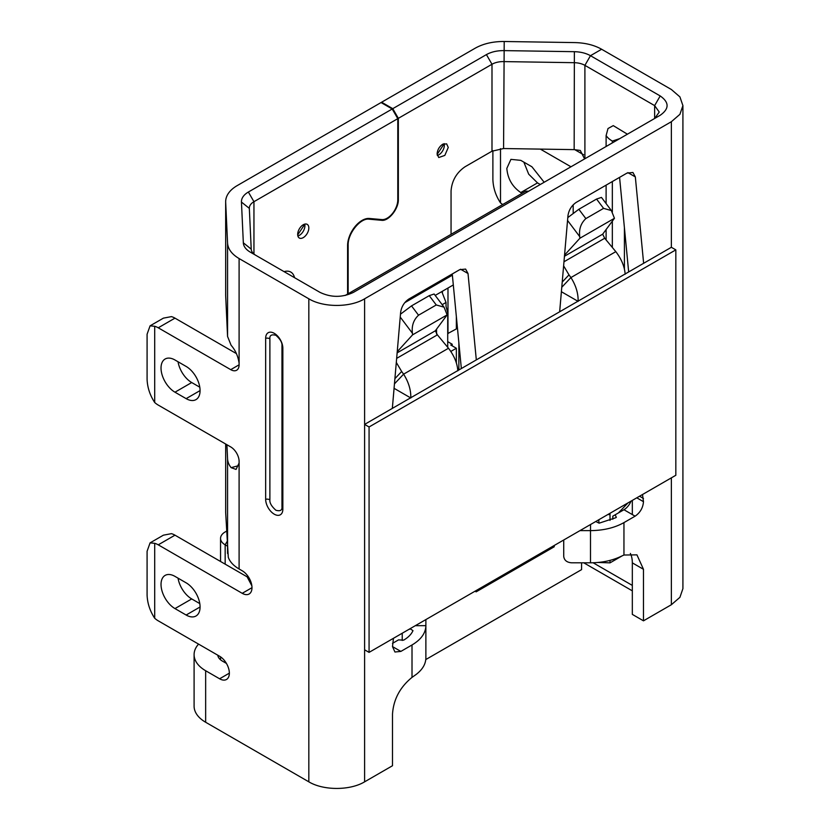<?xml version="1.0" encoding="UTF-8"?>
<svg xmlns="http://www.w3.org/2000/svg" width="830" height="830" viewBox="0 0 830 830"><rect width="100%" height="100%" fill="white"/><g stroke="black" fill="none" stroke-linecap="round" stroke-linejoin="round"><path stroke-width="1.25" d="M632.325 585.409L593.118 562.771M609.957 513.303A15.78 9.109 -60 0 1 610.009 514.558L610.009 520.41M610.009 560.395L610.009 562.865L622.012 555.934M632.325 514.558L632.325 500.397M583.77 562.813L632.325 590.846M225.169 531.947L226.528 531.169L225.169 531.947A15.78 9.109 180 0 0 220.552 538.39L220.552 561.485M227.213 546.015L225.169 544.833A15.78 9.109 180 0 1 220.552 538.39M598.15 562.46L610.009 562.865M598.855 519.715L598.855 523.025M581.571 562.813L581.571 569.629L425.79 659.56M436.549 329.168L436.549 334.002M452.174 345.83L452.174 344.222L447.712 341.638M458.865 342.749L458.865 369.983M447.712 347.158L447.712 312.651L446.032 306.405L446.032 302.462L441.788 291.61M452.174 344.222L450.773 345.021L456.355 348.247L450.815 351.443M447.712 333.587L456.355 328.919L456.355 316.624M456.355 362.949L456.355 348.247M447.982 288.031L447.982 333.753M442.411 292.409L442.411 291.247M435.2 295.407L453.315 284.949M573.198 213.061L573.167 204.854M527.558 191.855L525.546 191.325L345.145 295.48M303.687 224.515L303.811 225.719L297.69 234.9M347.594 294.059L347.594 245.524A20.511 11.838 -60 0 1 362.098 220.407A20.511 11.838 -60 0 1 369.35 218.466L381.893 219.587A14.982 8.653 120 0 0 387.195 218.166A14.982 8.653 120 0 0 397.788 199.812L397.788 118.649L253.949 201.7A15.78 9.109 0 0 0 249.332 208.133A15.78 9.109 0 0 0 249.332 208.382L251.22 249.135A15.78 9.109 0 0 0 255.785 255.308M303.251 224.754A7.885 4.555 -60 0 1 307.193 224.359A7.885 4.555 -60 0 1 308.407 230.678A7.885 4.555 -60 0 1 303.251 237.629A7.885 4.555 -60 0 1 299.308 238.023A7.885 4.555 -60 0 1 298.105 231.705A7.885 4.555 -60 0 1 303.251 224.754M251.376 583.407A21.694 12.523 60 0 1 247.122 576.829L174.974 535.174A19.723 11.381 -120 0 0 171.437 533.659L163.417 535.174L150.074 542.872L147.086 551.276L147.086 595.068C147.418 603.275 149.96 611.005 154.702 618.257A19.723 11.381 -120 0 0 158.24 620.83L219.597 656.25A13.799 7.968 60 0 1 229.35 673.151A13.799 7.968 60 0 1 226.497 679.469A13.799 7.968 60 0 1 219.597 678.784L205.653 670.733L205.653 722.256L308.833 781.829C323.389 790.637 350.042 790.637 364.609 781.829L392.497 765.727L392.497 714.205C393.462 699.493 399.967 687.219 412.012 677.384L412.012 644.972L400.859 651.415L394.945 652.007L392.497 646.591L393.462 638.301M251.864 585.835L247.122 576.829M186.128 366.435A19.723 11.381 60 0 1 200.072 390.588A19.723 11.381 60 0 1 195.984 399.614A19.723 11.381 60 0 1 186.128 398.639L174.974 392.196A19.723 11.381 60 0 1 162.089 374.818A19.723 11.381 60 0 1 165.118 359.017A19.723 11.381 60 0 1 174.974 359.992L186.128 366.435M186.128 582.826A19.723 11.381 60 0 1 200.072 606.979A19.723 11.381 60 0 1 195.984 616.005A19.723 11.381 60 0 1 186.128 615.03L174.974 608.587A19.723 11.381 60 0 1 162.089 591.209A19.723 11.381 60 0 1 165.118 575.408A19.723 11.381 60 0 1 174.974 576.383L186.128 582.826M522.091 193.317L520.773 192.55C512.338 186.771 507.69 178.72 506.829 168.397L510.917 159.37L520.773 160.356L531.926 166.788L544.169 182.258M437.109 153.913C437.431 149.815 439.298 146.588 442.691 144.254L446.633 143.86L448.262 147.47L444.818 155.407L438.748 157.524L437.109 153.913M451.053 234.33L451.053 190.942C451.873 180.701 456.521 172.65 464.997 166.788L491.993 151.205L503.571 148.539L574.163 149.628L580.284 150.448L584.6 158.924M654.714 118.441L659.248 112.05L654.631 105.607L584.901 65.352A15.78 9.109 0 0 0 574.163 62.686L503.571 61.596A15.78 9.109 0 0 0 491.993 64.263L398.348 118.327L398.348 199.491C398.711 208.797 388.585 221.423 381.613 220.303L369.07 219.182C360.365 217.792 347.687 233.552 348.154 245.203L348.154 293.737M398.348 118.327L392.766 108.668L381.613 102.225L381.613 102.868M654.631 118.483L654.631 105.607L660.203 95.948L590.472 55.693C585.98 53.182 580.616 51.844 574.37 51.688L503.779 50.609C497.056 50.578 491.267 51.917 486.422 54.604L392.766 108.668M671.366 247.288L364.609 424.4L364.609 649.807L369.07 652.38L369.07 426.973L675.827 249.872L671.366 247.288L671.366 121.709L679.915 114.322L682.914 105.607L679.915 96.892L671.366 89.505L601.626 49.25C594.197 45.059 585.254 42.838 574.796 42.589L504.204 41.5C492.999 41.438 483.351 43.658 475.258 48.161L381.613 102.225M583.635 154.785L574.734 149.639M540.288 184.499L537.508 182.891L528.689 174.175L523.855 162.13M570.967 166.788L540.34 149.11M500.5 148.674L500.5 202.862L502.648 204.543M606.108 239.891L606.108 229.557M606.108 203.578L606.108 185.142M606.108 146.505L606.108 135.56L608.017 128.525L613.256 125.621L627.418 134.201M619.782 138.61L612.343 141.09A27.608 15.936 180 0 1 606.108 135.56M492.885 150.728L492.885 179.674C493.248 188.037 495.78 195.766 500.5 202.862M227.565 336.44L227.565 243.055L225.677 202.302L225.677 295.688L227.565 336.44L231.103 345.28C235.388 350.146 238.054 356.122 239.102 363.208L239.102 364.816A11.828 6.827 -120 0 1 236.654 370.232A11.828 6.827 -120 0 1 230.73 369.651L158.24 327.798A19.723 11.381 -120 0 0 154.702 326.283L154.702 402.509A19.723 11.381 -120 0 0 158.24 405.082L230.73 446.934A11.828 6.827 -120 0 1 239.102 461.418L239.102 568.975L242.225 570.781A13.799 7.968 60 0 1 251.241 582.94A13.799 7.968 60 0 1 249.125 594A13.799 7.968 60 0 1 242.225 593.315L158.24 544.833A19.723 11.381 -120 0 0 154.702 543.318L154.702 618.257M227.565 243.055C227.98 249.073 231.829 254.239 239.102 258.555L239.102 363.208M397.788 118.649L392.217 108.989L381.063 102.547L237.214 185.598A39.435 22.773 0 0 0 225.667 201.7L225.667 295.075A39.435 22.773 0 0 0 225.677 295.688M265.662 499.297L265.662 338.287A12.149 7.014 60 0 1 270.352 332.156A12.149 7.014 60 0 1 282.843 348.206L282.843 509.215A12.149 7.014 60 0 1 281.91 513.179A12.149 7.014 60 0 1 272.24 512.743A12.149 7.014 60 0 1 265.662 499.297A3.943 2.272 180 0 1 269.885 499.805L269.885 338.796C269.543 335.31 271.555 334.148 275.923 335.31C280.291 339.19 282.304 342.676 281.961 345.768A3.943 2.272 180 0 1 282.708 346.369M308.833 781.829L308.833 298.81L239.102 258.555M199.791 603.597L191.709 598.928A19.723 11.381 60 0 1 178.045 578.157M199.791 387.205L191.709 382.537A19.723 11.381 60 0 1 178.045 361.766M154.702 543.318L150.074 542.872M225.677 512.722A39.435 22.773 180 0 1 225.667 512.12L225.667 444.009L225.677 512.722L228.281 557.241A39.435 22.773 180 0 0 239.102 568.975M227.565 553.475L227.565 458.803A39.435 22.773 0 0 0 231.103 467.643L236.062 469.427L239.102 463.026M154.702 326.283L150.074 325.837L147.086 334.231L147.086 379.32C147.418 387.527 149.96 395.256 154.702 402.509M236.446 353.622L174.974 318.139A19.723 11.381 -120 0 0 171.437 316.624L163.417 318.139L150.074 325.837M205.653 722.256A39.435 22.773 180 0 1 194.096 706.164L194.096 654.642A39.435 22.773 0 0 0 205.653 670.733M226.424 663.409L222.378 661.074A15.78 9.109 0 0 1 217.792 655.202M227.565 458.803L226.912 444.724M198.567 644.111A39.435 22.773 0 0 0 194.096 654.642M284.099 271.649A19.723 11.381 -60 0 1 290.801 272.074A19.723 11.381 -60 0 1 294.526 277.677M392.217 108.989L248.367 192.031A23.665 13.664 0 0 0 241.447 202.064L243.335 242.817A23.665 13.664 0 0 0 250.255 252.113L319.986 292.368C331.149 297.659 342.302 297.659 353.445 292.368L660.203 115.266C669.364 108.823 669.364 102.381 660.203 95.948M225.667 201.7A39.435 22.773 0 0 0 225.677 202.302M308.833 298.81C323.264 307.577 349.99 307.691 364.609 298.81L364.609 781.829M392.331 408.391L400.631 312.422C401.492 306.612 404.262 302.12 408.951 298.976L459.696 269.677L465.609 269.086L468.016 273.516L476.316 359.898M559.648 311.79L567.948 215.821C568.809 210.011 571.59 205.518 576.269 202.364L627.013 173.076L632.937 172.484L635.334 176.915L643.634 263.297M481.732 587.339L481.732 588.626L554.233 546.763L554.233 545.476M642.503 494.514L643.478 501.683C643.001 507.804 640.21 512.639 635.106 516.177L623.952 522.61L623.952 555.021L636.942 554.865L643.478 569.307L643.478 620.83L671.366 604.728L671.366 477.852M671.366 121.709L364.609 298.81M410.58 397.85L394.084 388.326L392.341 408.381M410.809 397.985C410.995 389.986 408.588 382.049 403.598 374.164L448.49 348.247C454.197 355.717 457.309 363.25 457.828 370.834M452.257 273.973L461.345 368.551M578.137 301.383C578.313 293.384 575.916 285.447 570.926 277.562L615.818 251.646C621.514 259.116 624.627 266.648 625.156 274.232M619.574 177.371L628.663 271.95M577.908 301.249L561.402 291.724L559.669 311.779M475.04 591.199L476.15 591.842L481.732 588.626M410.103 628.694L412.977 630.644C411.379 634.276 408.267 637.44 403.65 640.148L398.504 639.899L392.497 643.364M412.012 644.972C421.059 639.598 425.676 633.155 425.873 625.654L425.873 657.858C425.79 664.062 422.48 669.644 415.965 674.583L412.012 677.384M682.914 105.607L682.914 588.626L679.915 597.341L671.366 604.728M630.354 553.423A31.55 18.218 -60 0 1 632.325 562.865L632.325 614.387L643.478 620.83M623.952 555.021L619.471 557.096C610.911 560.862 601.252 562.761 590.493 562.813L590.493 530.619C603.472 530.505 614.625 527.839 623.952 522.61M631.028 501.144A11.828 6.827 -60 0 1 623.952 509.734L615.154 514.808L616.337 517.349L615.59 517.785L599.125 523.17L595.753 521.51M628.051 502.856L618.423 512.93M615.154 514.808L612.799 516.177L612.799 519.238M394.447 383.875L403.598 374.164L401.668 371.477L394.904 378.667M394.084 388.326L394.271 385.971M448.49 348.247L437.389 334.853L435.345 330.796L447.131 314.892L412.583 334.843L397.228 351.723M396.304 362.451L401.668 371.477M561.775 287.273L570.926 277.562L568.996 274.875L562.221 282.065M561.402 291.724L561.588 289.369M615.818 251.646L604.707 238.251L602.663 234.195L614.449 218.29L579.9 238.241L564.556 255.121M563.622 265.849L568.996 274.875M415.301 625.685L425.873 625.654L425.873 619.585M563.726 539.998L563.726 556.38C564.213 560.281 566.838 562.429 571.611 562.813L590.493 562.813M590.545 524.519L590.493 530.619L579.973 530.619M408.723 629.482L410.103 629.026M402.218 640.47L402.239 633.238M447.131 314.892L444.06 307.173L436.258 304.963L418.538 315.203C413.548 319.872 411.504 325.879 412.417 333.245L400.226 317.06M412.583 334.843L412.417 333.245M614.449 218.29L611.378 210.571L603.576 208.361L585.856 218.601C580.865 223.27 578.821 229.277 579.734 236.633L567.554 220.458M579.9 238.241L579.734 236.633M444.06 307.173L434.132 294.007L429.245 295.656L411.514 305.886L400.475 314.197M611.378 210.571L601.46 197.405L596.562 199.055L578.842 209.285L567.793 217.595M369.07 652.38L675.827 475.279L675.827 249.872M369.07 426.973L364.609 424.4M225.169 564.151L225.169 544.833L227.015 541.637M610.009 514.558L607.778 514.558M225.169 661.489L225.169 662.682M446.032 302.462L442.183 304.683M573.198 205.435L572.098 206.068M452.371 275.187L404.781 302.67M304.724 224.131A7.885 4.555 -60 0 1 304.901 225.096A7.885 4.555 -60 0 1 299.35 235.378A7.885 4.555 -60 0 1 297.877 236M491.993 151.205L491.993 64.263L486.422 54.604M444.164 143.621A7.885 4.555 -60 0 1 444.361 145.219A7.885 4.555 -60 0 1 437.306 155.501M348.154 245.203L347.604 244.881M367.815 218.456L369.07 219.182M381.613 220.303L380.088 219.421M398.348 199.491L397.788 199.169M443.127 144.015L443.251 145.219L437.13 154.401M503.571 148.539L504.204 41.5M574.163 149.628L574.37 51.688M601.626 49.25L590.472 55.693L584.901 65.352L584.901 158.748M612.343 141.09L612.343 142.905M612.343 181.542L612.343 212.065M612.343 221.143L612.343 247.164M624.409 269.065L624.409 227.7M537.508 182.891L520.773 192.55M265.662 338.287A3.943 2.272 180 0 1 269.885 338.796M282.843 507.555A3.943 2.272 0 0 0 281.961 506.777C282.304 510.274 280.291 511.436 275.923 510.263C271.555 506.383 269.543 502.907 269.885 499.805M281.961 345.768L281.961 506.777M174.974 608.587L191.709 598.928M200.072 606.979L186.128 615.03M174.974 392.196L191.709 382.537M200.072 390.588L186.128 398.639M242.225 593.315L251.988 587.682M174.974 535.174L158.24 544.833M230.73 369.651L239.102 364.816M174.974 318.139L158.24 327.798M229.35 673.151L219.597 678.784M231.103 467.643L238.791 465.62M248.367 192.031L253.949 201.7L253.949 254.022M241.447 202.064L249.332 208.382M243.335 242.817L251.22 249.135M468.016 273.516L460.577 269.221M635.334 176.915L627.895 172.619M400.859 651.415L392.497 646.591M643.478 569.307L632.325 562.865M635.106 516.177L623.952 509.734M643.478 501.683L636.786 497.813M639.567 496.205L643.478 498.467M437.389 334.853L396.657 358.373M604.707 238.251L563.975 261.772M435.345 330.796L397.134 352.864M602.663 234.195L564.452 256.263M436.258 304.963L429.245 295.656M411.514 305.886L418.538 315.203M603.576 208.361L596.562 199.055M578.842 209.285L585.856 218.601M220.552 656.852L220.552 659.809M528.606 191.253L526.179 191.159"/></g></svg>
